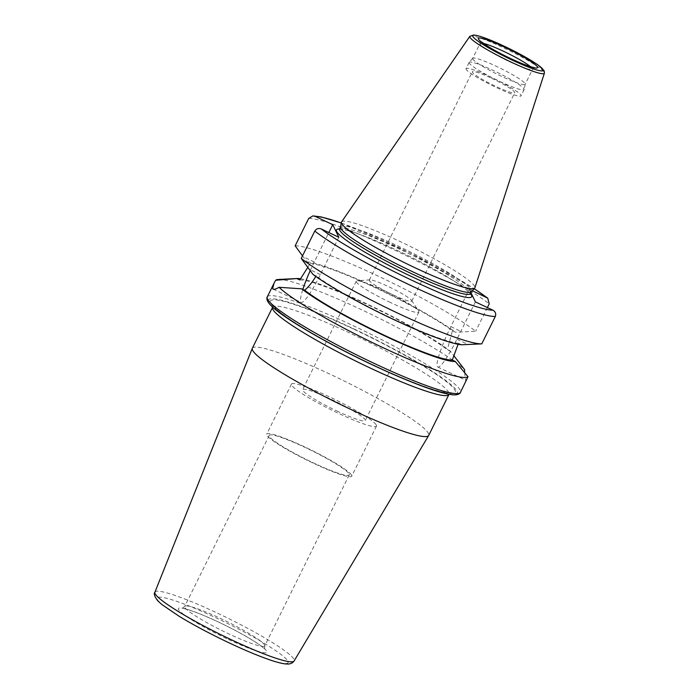<?xml version="1.0" encoding="UTF-8"?>
<svg xmlns="http://www.w3.org/2000/svg" width="699" height="699" viewBox="0 0 699 699"><rect width="100%" height="100%" fill="white"/><g stroke="black" fill="none" stroke-linecap="round" stroke-linejoin="round"><path stroke-width="0.52" stroke-dasharray="3.5 2.62" d="M392.462 294.585A23.67 2.726 -153.7 0 1 369.334 280.133A23.67 2.726 -153.7 0 1 369.963 279.862A23.67 2.726 -153.7 0 1 388.635 286.669A23.67 2.726 -153.7 0 1 411.606 300.439A23.67 2.726 -153.7 0 1 411.772 301.112A23.67 2.726 -153.7 0 1 392.462 294.585M390.392 302.492A34.941 4.028 -153.7 0 1 356.245 281.173A34.941 4.028 -153.7 0 1 357.18 280.771A34.941 4.028 -153.7 0 1 389.352 293.038A34.941 4.028 -153.7 0 1 418.649 311.142A34.941 4.028 -153.7 0 1 418.893 312.13A34.941 4.028 -153.7 0 1 390.392 302.492M336.787 410.951A34.941 4.028 26.3 0 0 365.289 420.588A34.941 4.028 26.3 0 0 335.756 401.497A34.941 4.028 26.3 0 0 302.65 389.631A34.941 4.028 26.3 0 0 336.787 410.951M252.33 348.268A98.367 11.341 -153.7 0 1 339.059 378.509A98.367 11.341 -153.7 0 1 428.496 433.476A98.367 11.341 -153.7 0 1 428.705 435.433M349.133 474.044A44.614 5.146 -153.7 0 1 349.229 474.936A44.614 5.146 -153.7 0 1 306.948 459.776A44.614 5.146 -153.7 0 1 269.229 435.398A44.614 5.146 -153.7 0 1 308.565 449.108A44.614 5.146 -153.7 0 1 349.133 474.044M351.641 475.233A47.427 5.47 -153.7 0 1 351.746 476.176A47.427 5.47 -153.7 0 1 306.809 460.064A47.427 5.47 -153.7 0 1 266.712 434.149A47.427 5.47 -153.7 0 1 308.521 448.732A47.427 5.47 -153.7 0 1 351.641 475.233M376.385 425.175A47.427 5.47 -153.7 0 1 376.49 426.119A47.427 5.47 -153.7 0 1 331.544 410.007A47.427 5.47 -153.7 0 1 291.448 384.092A47.427 5.47 -153.7 0 1 333.266 398.675A47.427 5.47 -153.7 0 1 376.385 425.175M491.624 78.288A23.67 2.726 -153.7 0 1 514.752 92.731A23.67 2.726 -153.7 0 1 492.323 84.693A23.67 2.726 -153.7 0 1 472.314 71.761A23.67 2.726 -153.7 0 1 491.624 78.288M338.823 237.276L320.378 274.611A37.711 5.487 115.3 0 1 301.199 302.396A37.711 5.487 115.3 0 1 302.859 289.36M310.207 270.653A37.711 5.487 115.3 0 1 314.279 262.003L328.836 232.549M313.012 274.454L316.088 275.913L315.782 276.454M307.787 267.385L310.015 263.348L306.94 261.889L302.518 255.886M278.359 279.478A107.733 12.425 -153.7 0 1 370.575 314.026A107.733 12.425 -153.7 0 1 464.634 369.675M464.564 372.611L465.752 380.247L467.124 378.849M300.553 278.787A91.185 10.52 -153.7 0 1 374.542 307.586A91.185 10.52 -153.7 0 1 450.296 351.186L453.721 355.538M299.749 279.95A88.065 10.153 -153.7 0 1 368.915 305.288A88.065 10.153 -153.7 0 1 447.325 349.78L450.296 351.186M310.015 263.348A88.065 10.153 -153.7 0 1 377.154 288.608A88.065 10.153 -153.7 0 1 452.454 330.741L447.325 349.78M306.94 261.889A91.185 10.52 -153.7 0 1 376.91 288.084A91.185 10.52 -153.7 0 1 455.53 332.2L452.454 330.741M295.153 245.847A107.733 12.425 -153.7 0 1 379.758 276.848A107.733 12.425 -153.7 0 1 475.669 331.265L455.53 332.2M487.378 307.569L475.669 331.265M458.09 344.275L458.527 343.314L461.602 344.764M475.39 301.898L456.936 339.225A37.711 5.487 115.3 0 1 437.766 367.01A37.711 5.487 115.3 0 1 450.846 326.616L469.3 289.29L472.375 290.74M470.995 292.785L469.3 289.29M341.593 221.863A74.365 8.58 -153.7 0 1 411.982 247.254A74.365 8.58 -153.7 0 1 474.909 287.752M340.474 227.096A73.072 8.432 -153.7 0 1 340.562 226.843A73.072 8.432 -153.7 0 1 409.806 251.666A73.072 8.432 -153.7 0 1 471.58 291.597A73.072 8.432 -153.7 0 1 471.432 291.815M458.527 343.314A88.065 10.153 -153.7 0 1 391.388 318.054A88.065 10.153 -153.7 0 1 316.088 275.913M466.102 69.262A30.686 3.539 -153.7 0 1 466.032 68.651A30.686 3.539 -153.7 0 1 495.102 79.074A30.686 3.539 -153.7 0 1 521.043 95.842A30.686 3.539 -153.7 0 1 493.992 86.405A30.686 3.539 -153.7 0 1 466.102 69.262M469.186 63.006A30.686 3.539 -153.7 0 1 469.125 62.394A30.686 3.539 -153.7 0 1 469.186 62.307A30.686 3.539 -153.7 0 1 498.195 72.818A30.686 3.539 -153.7 0 1 524.171 89.481A30.686 3.539 -153.7 0 1 524.136 89.586A30.686 3.539 -153.7 0 1 497.085 80.149A30.686 3.539 -153.7 0 1 469.186 63.006M472.751 58.934A29.279 3.373 -153.7 0 1 472.69 58.349A29.279 3.373 -153.7 0 1 472.751 58.262A29.279 3.373 -153.7 0 1 500.432 68.292A29.279 3.373 -153.7 0 1 525.22 84.195A29.279 3.373 -153.7 0 1 525.185 84.291A29.279 3.373 -153.7 0 1 499.374 75.291A29.279 3.373 -153.7 0 1 472.751 58.934M354.507 329.482A103.05 11.883 -153.7 0 1 446.81 393.091A103.05 11.883 -153.7 0 1 287.175 317.556A103.05 11.883 -153.7 0 1 354.507 329.482M448.741 392.506A98.367 11.341 26.3 0 0 352.82 334.437A98.367 11.341 26.3 0 0 272.584 307.298L272.811 305.21L275.502 308.338C281.321 313.851 292.654 321.584 309.482 331.544C331.955 344.668 356.551 357.32 383.253 369.509C409.597 381.366 429.378 388.871 442.607 392.043L450.471 393.013L448.959 394.463A98.367 11.341 26.3 0 0 448.741 392.506M371.344 364.328A105.392 12.154 -153.7 0 1 276.944 299.277A105.392 12.154 -153.7 0 1 440.204 376.525A105.392 12.154 -153.7 0 1 371.344 364.328M264.606 645.072A44.614 5.146 26.3 0 0 224.038 620.135A44.614 5.146 26.3 0 0 184.702 606.417A44.614 5.146 26.3 0 0 228.311 633.644A44.614 5.146 26.3 0 0 264.703 645.955A44.614 5.146 26.3 0 0 264.606 645.072M226.625 638.606A49.306 5.688 -153.7 0 1 182.465 608.174A49.306 5.688 -153.7 0 1 258.831 644.303A49.306 5.688 -153.7 0 1 226.625 638.606M228.538 642.556A72.958 8.414 26.3 0 0 276.201 650.996A72.958 8.414 26.3 0 0 163.19 597.523A72.958 8.414 26.3 0 0 228.538 642.556M154.916 592.193A77.633 8.956 -153.7 0 1 223.068 615.828A77.633 8.956 -153.7 0 1 293.964 659.367A77.633 8.956 -153.7 0 1 294.096 660.983M314.279 262.003L303.139 256.734M320.378 274.611L309.238 269.342M267.28 296.892A107.733 12.425 -153.7 0 1 369.369 333.484A107.733 12.425 -153.7 0 1 460.449 392.357M308.696 218.446A107.733 12.425 -153.7 0 1 393.301 249.447A107.733 12.425 -153.7 0 1 489.213 303.855M341.278 223.042A103.05 11.883 -153.7 0 1 474.167 288.722M456.936 339.225L468.085 344.502M450.846 326.616L461.987 331.894M469.842 36.331A41.591 4.797 -153.7 0 1 509.213 50.529A41.591 4.797 -153.7 0 1 544.399 73.185M339.583 228.818A73.072 8.432 -153.7 0 1 408.828 253.641A73.072 8.432 -153.7 0 1 470.602 293.571M339.496 228.975A75.413 8.694 -153.7 0 1 407.919 255.484A75.413 8.694 -153.7 0 1 470.532 293.746M530.541 66.693A29.279 3.373 -153.7 0 1 532.568 69.358A29.279 3.373 -153.7 0 1 508.68 61.276A29.279 3.373 -153.7 0 1 480.134 43.993A29.279 3.373 -153.7 0 1 480.073 43.417A29.279 3.373 -153.7 0 1 483.411 43.408M369.963 279.862L357.18 280.771M411.606 300.439L418.649 311.142M356.245 281.173L302.65 389.631M418.893 312.13L365.289 420.588M269.229 435.398L184.702 606.417L182.159 608.445L183.383 608.558C186.843 609.1 192.898 611.109 201.53 614.578C213.448 619.471 225.751 625.334 238.446 632.167C249.919 638.423 257.957 643.438 262.571 647.213L264.641 649.214L264.703 645.955L349.229 474.936M291.448 384.092L266.712 434.149M376.49 426.119L351.746 476.176M411.772 301.112L514.752 92.731M369.334 280.133L472.314 71.761M273.222 289.15L301.199 302.396M341.287 222.981L409.343 252.601L474.21 288.67M437.766 367.01L465.752 380.247M339.111 229.333L341.479 229.307C344.887 229.665 350.339 231.159 357.853 233.772C372.707 239.058 390.182 246.695 410.287 256.682C428.557 265.838 443.673 274.323 455.643 282.116C462.257 286.485 466.74 289.902 469.081 292.383L470.488 294.262M469.125 62.394L466.032 68.651M524.136 89.586L521.043 95.842M472.751 58.262L469.186 62.307M525.22 84.195L524.171 89.481M480.073 40.621L480.073 43.417L472.69 58.349M534.787 67.663L532.568 69.358L525.185 84.291"/><path stroke-width="1.05" d="M428.705 435.433A98.367 11.341 -153.7 0 1 428.653 435.529A98.367 11.341 -153.7 0 1 335.494 402.021A98.367 11.341 -153.7 0 1 252.295 348.364A98.367 11.341 -153.7 0 1 252.33 348.268L272.584 307.298A98.367 11.341 26.3 0 0 355.747 361.051A98.367 11.341 26.3 0 0 448.959 394.463L428.705 435.433M302.859 289.36A37.711 5.487 115.3 0 1 310.207 270.653M328.836 232.549L332.733 224.667L338.823 237.276L321.339 229.001C318.587 227.935 316.411 228.617 314.795 231.054L301.243 258.455L313.012 274.454A91.185 10.52 -153.7 0 0 391.641 318.569A91.185 10.52 -153.7 0 0 461.602 344.764L481.76 343.873L495.303 316.464C496.255 313.711 495.442 311.614 492.882 310.173L475.39 301.898L470.995 292.785M316.088 275.913C312.706 281.767 308.923 286.546 304.72 290.242L301.75 288.836L279.05 287.289C275.467 289.421 273.344 289.867 272.662 288.608L273.956 283.375L275.651 280.255A107.733 12.425 -153.7 0 1 278.359 279.478L296.909 278.543A91.185 10.52 -153.7 0 1 300.553 278.787M273.222 289.141L272.662 288.608M307.787 267.385L299.749 279.95L296.778 278.552L275.651 280.255M302.518 255.886L295.153 245.847L308.696 218.446L312.89 215.886L315.249 216.393L332.733 224.667M453.721 355.538L464.634 369.675L464.564 372.611M273.956 283.375L267.28 296.892A107.733 12.425 -153.7 0 0 267.516 299.032A107.733 12.425 -153.7 0 0 372.567 362.632A107.733 12.425 -153.7 0 0 460.449 392.357L468.033 376.709A107.733 12.425 -153.7 0 1 380.544 346.494A107.733 12.425 -153.7 0 1 279.05 287.289M472.375 290.74L487.753 298.158L489.213 303.855L487.378 307.569M458.09 344.275L452.297 360.072L455.267 361.479L468.033 376.709M455.267 361.479A91.185 10.52 -153.7 0 1 383.393 335.258A91.185 10.52 -153.7 0 1 301.75 288.836M544.399 73.185L474.909 287.752A74.365 8.58 -153.7 0 1 474.7 288.11A74.365 8.58 -153.7 0 1 408.251 264.519A74.365 8.58 -153.7 0 1 341.68 223.47A74.365 8.58 -153.7 0 1 341.435 222.247A74.365 8.58 -153.7 0 1 341.593 221.863L469.842 36.331L473.808 34.95L479.584 36.208C485.054 37.868 492.052 40.629 500.563 44.5C516.552 51.901 529.169 58.812 538.413 65.243L544.198 70.791L544.399 73.185A41.591 4.797 -153.7 0 1 510.445 61.783A41.591 4.797 -153.7 0 1 469.894 37.23A41.591 4.797 -153.7 0 1 469.842 36.331M474.7 288.11L471.432 291.815A73.072 8.432 -153.7 0 1 406.136 268.634A73.072 8.432 -153.7 0 1 340.719 228.302A73.072 8.432 -153.7 0 1 340.474 227.096L341.435 222.247M481.76 343.873A107.733 12.425 -153.7 0 1 397.163 312.872A107.733 12.425 -153.7 0 1 301.243 258.455M452.297 360.072A88.065 10.153 -153.7 0 1 383.139 334.734A88.065 10.153 -153.7 0 1 304.72 290.242M154.916 592.193C153.562 593.617 154.514 596.492 157.782 600.834L161.897 604.548L179.355 616.413C193.649 625.072 210.058 633.81 228.59 642.617C243.514 649.659 256.559 655.173 267.726 659.14C275.284 661.831 281.181 663.43 285.41 663.936L288.259 664.05C290.863 663.858 292.802 662.835 294.096 660.983A77.633 8.956 -153.7 0 1 230.81 639.498A77.633 8.956 -153.7 0 1 154.916 592.193L252.295 348.364M315.249 216.393A103.05 11.883 -153.7 0 1 341.278 223.042M474.167 288.722A103.05 11.883 -153.7 0 1 486.784 297.564M511.144 59.616A39.275 4.526 -153.7 0 1 475.967 35.369A39.275 4.526 -153.7 0 1 536.797 64.159A39.275 4.526 -153.7 0 1 511.144 59.616M471.519 291.719L470.602 293.571A73.072 8.432 -153.7 0 1 410.995 273.414A73.072 8.432 -153.7 0 1 339.74 230.277A73.072 8.432 -153.7 0 1 339.583 228.818L339.111 229.333M470.532 293.746A75.413 8.694 -153.7 0 1 410.156 275.887A75.413 8.694 -153.7 0 1 339.496 228.975M492.882 310.173A103.05 11.883 -153.7 0 1 412.384 280.509A103.05 11.883 -153.7 0 1 321.339 229.001M495.303 316.464A107.733 12.425 -153.7 0 1 410.706 285.463A107.733 12.425 -153.7 0 1 314.795 231.054M483.411 43.408A29.279 3.373 -153.7 0 1 507.815 53.36A29.279 3.373 -153.7 0 1 530.541 66.693M510.637 58.567A33.028 3.81 -153.7 0 1 481.061 38.183A33.028 3.81 -153.7 0 1 532.21 62.386A33.028 3.81 -153.7 0 1 510.637 58.567M294.096 660.983L428.653 435.529M312.89 215.886L321.094 216.908L341.287 222.981M474.21 288.67L487.762 298.158M340.5 226.965L339.583 228.818M470.488 294.262L470.602 293.571M460.449 392.357C460.527 392.759 458.981 395.354 452.655 394.821C447.185 394.288 438.972 392.095 428.024 388.242C411.964 382.563 393.083 374.603 371.37 364.362C325.647 342.807 280.22 316.166 270.024 304.546C265.786 299.862 266.913 297.058 267.28 296.892M534.254 67.786L533.914 67.558C529.466 66.693 521.699 63.679 510.585 58.515C502.013 54.435 494.543 50.442 488.173 46.536L480.292 41.119"/></g></svg>
